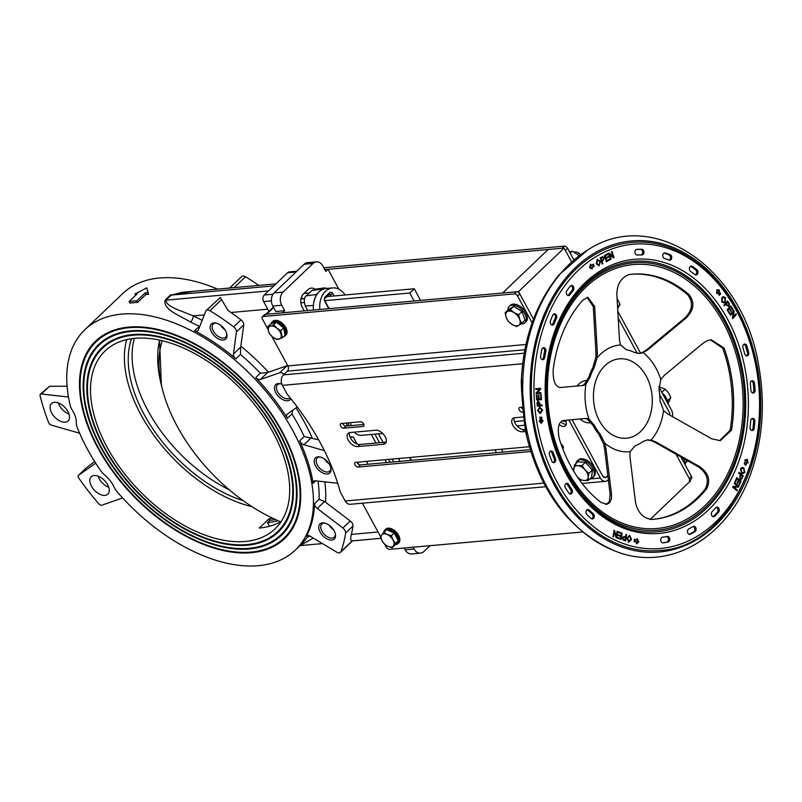 <?xml version="1.0" encoding="UTF-8"?>
<svg xmlns="http://www.w3.org/2000/svg" width="802" height="802" viewBox="0 0 802 802"><rect width="100%" height="100%" fill="white"/><g stroke="black" fill="none" stroke-linecap="round" stroke-linejoin="round"><path stroke-width="1.2" d="M349.06 425.792A5.484 4.04 -95.1 0 1 348.319 422.865M346.725 423.005A7.669 5.644 84.9 0 0 347.316 425.942A7.669 5.644 -95.1 0 1 346.725 423.005M382.714 433.451L361.532 435.356A13.253 9.754 -95.1 0 1 354.354 432.158M351.055 425.611A13.253 9.754 -95.1 0 1 350.604 422.654M162.285 340.73A136.049 79.428 -133.7 0 0 162.475 389.461A136.049 79.428 -133.7 0 0 277.432 520.368A18.927 11.048 46.3 0 1 280.339 521.881M324.78 300.66L409.802 293.011L414.133 300.981M494.944 449.822L496.498 452.679M300.82 302.815L304.239 302.504M420.569 300.409L414.243 288.76L326.805 296.63M304.63 298.625L300.94 298.956M502.934 452.097L501.38 449.24M409.802 293.011L414.243 288.76M400.088 461.35L398.534 458.503M319.858 309.472A19.87 14.626 -95.1 0 1 332.599 287.918A19.87 14.626 -95.1 0 1 345.101 294.986M334.123 295.968L332.89 293.702A3.308 2.436 84.9 0 0 329.462 292.82L325.291 296.8A3.308 2.436 84.9 0 0 324.84 301.402L328.78 308.67M409.591 457.501L411.145 460.358M411.476 460.328L409.932 457.471M329.111 308.64L324.67 300.449A1.424 1.043 -95.1 0 1 324.87 298.484L329.031 294.504A1.424 1.043 -95.1 0 1 330.504 294.875L331.236 296.229M313.472 310.043A19.87 14.626 -95.1 0 1 314.053 301.041L314.053 301.031A19.87 14.626 -95.1 0 1 319.086 291.868A19.87 14.626 -95.1 0 1 326.213 288.489L332.599 287.918M314.053 301.031L316.309 294.524L321.863 289.221L324.459 287.918L327.156 288.399M390.133 462.253L388.579 459.396M379.526 442.714L374.885 434.153M307.767 310.554L305.301 306.003C303.677 300.65 304.018 297.251 306.314 295.838L311.868 290.524L314.304 289.301L324.459 287.918M393.702 461.932L392.158 459.075M383.095 442.393L378.454 433.832M565.57 420.729A3.078 1.794 46.3 0 1 564.598 421.351A3.078 1.794 46.3 0 1 562.573 420.619M548.137 249.502L502.593 293.021L518.543 291.587L564.087 248.059L548.137 249.502M618.182 318.163L637.319 353.411L618.182 318.163M669.79 415.135A3.789 2.787 -95.1 0 0 669.249 412.218L659.675 394.584L669.67 413L669.48 414.955M690.051 480.057L691.504 478.664A2.837 1.654 -133.7 0 0 691.464 476.438L689.239 478.553L676.046 454.253L690.512 480.899L650.191 519.425M607.826 475.656L605.951 477.441L603.014 476.689L572.077 419.707L602.593 475.907A3.789 2.787 84.9 0 0 605.149 477.561A3.789 2.787 84.9 0 0 606.512 476.909L607.826 475.656M268.209 329.712L262.404 319.016A2.837 1.654 46.3 0 1 262.364 316.79A2.837 1.654 46.3 0 1 263.046 316.499L514.403 293.883A2.837 1.654 46.3 0 1 517.591 296.058L519.816 293.933L533.49 319.126L518.543 291.587M564.087 248.059L571.636 261.953L565.36 250.404L567.585 248.289A2.837 1.654 -133.7 0 0 564.397 246.114L323.828 267.758M689.239 478.553A2.837 1.654 46.3 0 1 689.289 480.779M691.464 476.438L680.908 457M658.753 386.674L671.474 410.093A7.569 5.574 -95.1 0 1 672.437 416.639M640.567 353.171L617.781 311.216M573.931 259.968L567.585 248.289M338.825 289.171L328.048 269.302L324.83 269.592L562.172 248.239L564.397 246.114M519.816 293.933A2.837 1.654 -133.7 0 0 516.628 291.758L265.272 314.384A2.837 1.654 -133.7 0 0 264.58 314.675L262.364 316.79M517.591 296.058L532.127 322.835M568.859 419.997L600.367 478.032A7.569 5.574 84.9 0 0 605.49 481.33A7.569 5.574 84.9 0 0 608.207 480.037L608.347 479.907M582.603 531.967L389.471 549.34A2.837 1.654 46.3 0 1 386.283 547.175L384.83 544.488M380.549 536.608L362.414 503.205M522.663 363.737L282.394 385.361L287.296 394.383A189.262 110.496 46.3 0 1 340.289 491.977L345.181 500.999A7.569 5.574 84.9 0 0 350.304 504.288L545.691 486.714M282.394 385.361A7.569 5.574 -95.1 0 1 283.447 374.865L287.337 371.146A3.789 2.787 84.9 0 0 287.858 365.902L271.798 336.309M350.163 432.529L375.687 430.233A8.521 4.972 46.3 0 1 384.278 435.245A8.521 4.972 46.3 0 1 385.381 443.426A8.521 4.972 46.3 0 1 383.316 444.298L357.802 446.594A8.521 4.972 46.3 0 1 349.201 441.591A8.521 4.972 46.3 0 1 348.098 433.401A8.521 4.972 46.3 0 1 350.163 432.529M349.502 432.649A8.521 4.972 -133.7 0 0 352.258 440.498A8.521 4.972 -133.7 0 0 360.018 444.468L385.541 442.173A8.521 4.972 -133.7 0 0 386.203 442.062M341.241 423.496L360.389 421.782A2.837 1.654 46.3 0 1 363.256 423.446A2.837 1.654 46.3 0 1 363.617 426.173A2.837 1.654 46.3 0 1 362.925 426.463L343.787 428.188A2.837 1.654 46.3 0 1 340.92 426.514A2.837 1.654 46.3 0 1 340.559 423.787A2.837 1.654 46.3 0 1 341.241 423.496M342.594 423.376A2.837 1.654 -133.7 0 0 346.013 426.062L363.807 424.458M560.758 421.812A6.627 3.87 -133.7 0 0 566.192 424.278A6.627 3.87 -133.7 0 0 566.312 424.268M565.34 420.308A6.627 3.87 46.3 0 1 565.58 425.722A6.627 3.87 46.3 0 1 563.966 426.403A6.627 3.87 46.3 0 1 559.184 424.519M523.345 412.027L522.423 412.108A2.837 1.654 46.3 0 1 519.556 410.444A2.837 1.654 46.3 0 1 519.185 407.717A2.837 1.654 46.3 0 1 519.876 407.426L522.894 407.155M521.23 407.306A2.837 1.654 -133.7 0 0 523.115 409.551M525.651 431.486L522.393 431.787A8.521 4.972 46.3 0 1 513.791 426.774A8.521 4.972 46.3 0 1 512.689 418.594A8.521 4.972 46.3 0 1 514.764 417.722L523.816 416.9M514.092 417.832A8.521 4.972 -133.7 0 0 516.849 425.682A8.521 4.972 -133.7 0 0 524.618 429.661L525.34 429.591M530.754 451.516L358.203 467.045A2.837 1.654 46.3 0 1 355.336 465.381A2.837 1.654 46.3 0 1 354.965 462.654A2.837 1.654 46.3 0 1 355.657 462.363L529.32 446.734M357 462.233A2.837 1.654 -133.7 0 0 360.419 464.919L530.182 449.651M562.012 446.784L563.215 446.674M561.119 444.308A2.837 1.654 46.3 0 1 563.094 446.363A2.837 1.654 46.3 0 1 563.034 448.388A2.837 1.654 46.3 0 1 562.703 448.599M387.176 534.443L391.346 535.716L393.01 539.947A8.04 4.692 -133.7 0 0 387.176 534.443A8.04 4.692 -133.7 0 0 381.752 534.934L383.847 532.368L387.176 534.443M395.506 543.385L393.421 545.941A8.04 4.692 -133.7 0 0 393.01 539.947L395.506 543.385L398.313 540.708L394.975 545.029L392.168 547.706L387.998 546.433A8.04 4.692 -133.7 0 0 393.421 545.941L392.168 547.706M382.163 540.929L380.499 536.688L381.752 534.934A8.04 4.692 -133.7 0 0 382.163 540.929A8.04 4.692 -133.7 0 0 387.998 546.433L384.669 544.357L382.163 540.929M391.346 535.716L394.143 533.039L386.644 529.691L383.847 532.368M394.143 533.039L398.313 540.708M395.677 535.866A7.378 4.311 46.3 0 1 396.479 537.33M268.359 330.554L268.028 326.494L270.424 326.093A8.04 4.692 -133.7 0 0 268.359 330.554A8.04 4.692 -133.7 0 0 272.67 337.061L269.532 333.802L268.359 330.554M273.662 324.88L276.81 328.138A8.04 4.692 -133.7 0 0 270.424 326.093L273.662 324.88L276.459 322.203L283.597 327.918L285.091 335.236L282.294 337.913L276.66 339.517L272.67 337.061A8.04 4.692 -133.7 0 0 279.056 339.116A8.04 4.692 -133.7 0 0 281.121 334.655A8.04 4.692 -133.7 0 0 276.81 328.138L280.79 330.594L282.294 337.913M276.459 322.203L270.835 323.818L268.028 326.494M283.597 327.918L280.79 330.594M279.196 324.399A7.378 4.311 46.3 0 1 281.131 325.943M395.296 544.608A9.464 5.524 -133.7 0 0 397.952 543.616A9.464 5.524 -133.7 0 0 396.729 534.523A9.464 5.524 -133.7 0 0 387.176 528.959A9.464 5.524 -133.7 0 0 384.88 529.932A9.464 5.524 -133.7 0 0 383.777 532.448M383.998 532.217A8.992 5.253 46.3 0 1 387.105 529.621A8.992 5.253 46.3 0 1 397.11 536.337A8.992 5.253 46.3 0 1 395.426 544.428M397.952 543.616L398.784 542.824A9.464 5.524 -133.7 0 0 397.561 533.731A9.464 5.524 -133.7 0 0 388.008 528.167A9.464 5.524 -133.7 0 0 385.712 529.14L384.88 529.932M283.667 336.599A9.464 5.524 -133.7 0 0 285.111 335.777A9.464 5.524 -133.7 0 0 283.888 326.695A9.464 5.524 -133.7 0 0 274.334 321.131A9.464 5.524 -133.7 0 0 272.038 322.093A9.464 5.524 -133.7 0 0 271.086 323.747M271.407 323.647A8.992 5.253 46.3 0 1 274.264 321.782A8.992 5.253 46.3 0 1 282.885 326.484A8.992 5.253 46.3 0 1 285.051 335.015M285.111 335.777L285.943 334.985A9.464 5.524 -133.7 0 0 284.72 325.893A9.464 5.524 -133.7 0 0 275.166 320.329A9.464 5.524 -133.7 0 0 272.87 321.301L272.038 322.093M587.555 380.338L586.513 380.429A21.293 15.669 84.9 0 0 577.701 385.301A21.293 15.669 84.9 0 0 577.139 386.003M580.067 418.995A21.293 15.669 84.9 0 0 590.322 422.844L591.385 422.754M664.487 258.515A2.837 2.085 -95.1 0 1 662.743 255.527A2.837 2.085 -95.1 0 1 664.587 252.921A2.837 2.085 -95.1 0 1 665.189 252.991A147.388 108.491 -95.1 0 1 670.091 254.645A2.837 2.085 -95.1 0 1 671.735 257.673A2.837 2.085 -95.1 0 1 669.891 260.209A2.837 2.085 -95.1 0 1 669.189 260.109A141.713 104.31 84.9 0 0 664.487 258.515M669.249 260.129A2.837 2.085 84.9 0 0 670.452 257.342A2.837 2.085 84.9 0 0 668.818 254.765A147.388 108.491 84.9 0 0 663.956 253.121M694.893 274.565A141.713 104.31 84.9 0 0 690.582 271.397A2.837 2.085 -95.1 0 1 689.389 268.299A2.837 2.085 -95.1 0 1 691.204 266.063A2.837 2.085 -95.1 0 1 692.337 266.384A147.388 108.491 -95.1 0 1 696.818 269.683A2.837 2.085 -95.1 0 1 697.92 272.78A2.837 2.085 -95.1 0 1 696.106 274.946A2.837 2.085 -95.1 0 1 694.893 274.565M695.454 274.865A2.837 2.085 84.9 0 0 696.677 272.459A2.837 2.085 84.9 0 0 695.545 269.793A147.388 108.491 84.9 0 0 691.063 266.505A2.837 2.085 84.9 0 0 690.582 266.254M641.77 249.272A2.837 2.085 -95.1 0 1 643.956 252.028A2.837 2.085 -95.1 0 1 642.121 254.936A2.837 2.085 -95.1 0 1 641.971 254.946A141.713 104.31 84.9 0 0 637.179 255.026A2.837 2.085 -95.1 0 1 634.903 252.339A2.837 2.085 -95.1 0 1 636.738 249.372A2.837 2.085 -95.1 0 1 636.798 249.362A147.388 108.491 -95.1 0 1 641.77 249.272L640.497 249.392A147.388 108.491 84.9 0 0 636.387 249.442M641.309 254.936A2.837 2.085 84.9 0 0 642.653 251.818A2.837 2.085 84.9 0 0 640.497 249.392M554.142 323.707A2.837 2.085 -95.1 0 1 552.538 325.081A2.837 2.085 -95.1 0 1 550.563 323.727A2.837 2.085 -95.1 0 1 550.433 320.8A147.388 108.491 -95.1 0 1 552.849 315.096A2.837 2.085 -95.1 0 1 554.403 313.833A2.837 2.085 -95.1 0 1 556.418 315.236A2.837 2.085 -95.1 0 1 556.468 318.224A141.713 104.31 84.9 0 0 554.142 323.707L552.869 323.828A141.713 104.31 -95.1 0 1 555.195 318.344A2.837 2.085 84.9 0 0 553.781 314.023M551.886 325A2.837 2.085 84.9 0 0 552.869 323.828M567.966 295.487A2.837 2.085 84.9 0 0 568.628 294.895A141.713 104.31 -95.1 0 1 571.966 290.494A2.837 2.085 84.9 0 0 572.498 287.697A2.837 2.085 84.9 0 0 570.884 285.622M573.24 290.374A141.713 104.31 84.9 0 0 569.911 294.775A2.837 2.085 -95.1 0 1 568.618 295.567A2.837 2.085 -95.1 0 1 566.503 293.893A2.837 2.085 -95.1 0 1 566.824 290.705A147.388 108.491 -95.1 0 1 570.292 286.124A2.837 2.085 -95.1 0 1 571.515 285.422A2.837 2.085 -95.1 0 1 573.661 287.166A2.837 2.085 -95.1 0 1 573.24 290.374L571.966 290.494M541.811 349.602A2.837 2.085 -95.1 0 1 543.576 347.677A2.837 2.085 -95.1 0 1 545.851 351.406A141.713 104.31 84.9 0 0 544.688 357.592A2.837 2.085 -95.1 0 1 542.904 359.647A2.837 2.085 -95.1 0 1 540.598 356.038A147.388 108.491 -95.1 0 1 541.811 349.602M542.252 359.567A2.837 2.085 84.9 0 0 543.415 357.712A141.713 104.31 -95.1 0 1 544.578 351.517A2.837 2.085 84.9 0 0 542.954 347.868M571.826 489.34A2.837 2.085 -95.1 0 1 572.307 492.288A2.837 2.085 -95.1 0 1 570.583 494.032A2.837 2.085 -95.1 0 1 568.818 493.07A147.388 108.491 -95.1 0 1 565.42 487.887A2.837 2.085 -95.1 0 1 565.029 484.969A2.837 2.085 -95.1 0 1 566.733 483.295A2.837 2.085 -95.1 0 1 568.558 484.358A141.713 104.31 84.9 0 0 571.826 489.34L570.553 489.451A141.713 104.31 -95.1 0 1 567.285 484.468A2.837 2.085 84.9 0 0 566.112 483.486M569.931 493.952A2.837 2.085 84.9 0 0 570.553 489.451M553.25 462.574A2.837 2.085 84.9 0 0 554.192 458.694A141.713 104.31 -95.1 0 1 551.946 452.809A2.837 2.085 84.9 0 0 550.473 451.185M553.22 452.689A141.713 104.31 84.9 0 0 555.475 458.574A2.837 2.085 -95.1 0 1 553.901 462.654A2.837 2.085 -95.1 0 1 551.816 461.07A147.388 108.491 -95.1 0 1 549.48 454.945A2.837 2.085 -95.1 0 1 551.094 450.995A2.837 2.085 -95.1 0 1 553.22 452.689L551.946 452.809M586.914 514.583A2.837 2.085 -95.1 0 1 586.031 511.506A2.837 2.085 -95.1 0 1 587.816 509.481A2.837 2.085 -95.1 0 1 589.219 510.032A141.713 104.31 84.9 0 0 593.29 513.771A2.837 2.085 -95.1 0 1 594.272 516.859A2.837 2.085 -95.1 0 1 592.467 518.944A2.837 2.085 -95.1 0 1 591.144 518.473A147.388 108.491 -95.1 0 1 586.914 514.583M591.816 518.864A2.837 2.085 84.9 0 0 593.039 516.538A2.837 2.085 84.9 0 0 592.016 513.881A141.713 104.31 -95.1 0 1 587.946 510.142A2.837 2.085 84.9 0 0 587.184 509.671M693.098 526.513A2.837 2.085 -95.1 0 1 693.77 526.292A2.837 2.085 -95.1 0 1 696.036 528.458A2.837 2.085 -95.1 0 1 694.953 531.726A147.388 108.491 -95.1 0 1 690.432 534.222A2.837 2.085 -95.1 0 1 689.84 534.403A2.837 2.085 -95.1 0 1 687.565 532.167A2.837 2.085 -95.1 0 1 688.748 528.919A141.713 104.31 84.9 0 0 693.098 526.513M690.432 534.222L689.239 534.332A147.388 108.491 84.9 0 0 693.68 531.836A2.837 2.085 84.9 0 0 694.823 529.009A2.837 2.085 84.9 0 0 693.149 526.483M662.502 537.2A141.713 104.31 84.9 0 0 667.224 536.428A2.837 2.085 -95.1 0 1 667.384 536.408A2.837 2.085 -95.1 0 1 669.71 538.944A2.837 2.085 -95.1 0 1 668.046 542.042A147.388 108.491 -95.1 0 1 663.134 542.834A2.837 2.085 -95.1 0 1 663.074 542.844A2.837 2.085 -95.1 0 1 660.738 540.247A2.837 2.085 -95.1 0 1 662.502 537.2M662.713 542.834A147.388 108.491 84.9 0 0 666.773 542.162A2.837 2.085 84.9 0 0 668.457 539.375A2.837 2.085 84.9 0 0 666.572 536.558M714.752 516.217A2.837 2.085 -95.1 0 1 713.7 516.739A2.837 2.085 -95.1 0 1 711.514 514.864A2.837 2.085 -95.1 0 1 712.136 511.606A141.713 104.31 84.9 0 0 715.815 507.726A2.837 2.085 -95.1 0 1 716.938 507.125A2.837 2.085 -95.1 0 1 719.113 508.939A2.837 2.085 -95.1 0 1 718.582 512.187A147.388 108.491 -95.1 0 1 714.752 516.217L713.479 516.338A147.388 108.491 84.9 0 0 717.299 512.298A2.837 2.085 84.9 0 0 717.94 509.481A2.837 2.085 84.9 0 0 716.316 507.325M535.676 388.729L540.538 388.288L540.618 389.191L537.109 393L540.929 392.659L540.999 393.491L536.147 393.922L536.067 393.03L539.566 389.221L535.756 389.561L535.676 388.729L540.217 388.318L540.297 389.221L536.799 393.03L540.608 392.689L540.678 393.521M539.134 420.94L540.197 420.839L539.866 417.251L541.721 417.08L542.042 420.679L543.094 420.579L541.36 423.446L539.134 420.94L540.217 421.261M542.042 420.679L542.774 420.609L541.18 423.245M539.866 417.251L541.44 417.531L539.906 417.672M540.217 417.642L540.538 421.23L539.606 421.321L540.989 422.885L542.393 421.07L541.771 421.12L541.45 417.531M539.926 421.291L541.31 422.854M539.465 407.155L542.252 410.083L540.087 413.461L537.551 410.504L539.786 407.125L542.573 410.053L540.408 413.431M540.017 412.559L537.781 410.484L539.535 408.058L538.102 410.454L540.337 412.529L542.022 410.113L539.535 408.058M537.881 401.09L539.586 403.426L539.736 405.12L541.711 404.94L541.781 405.812M537.42 405.321L539.475 405.14L538.302 401.952L537.24 402.815L537.42 405.321L539.475 405.14M540.057 405.09L542.022 404.91L542.102 405.792L537.25 406.223L536.979 402.724L538.202 401.06L539.896 403.396L539.736 405.12M537.982 401.982L537.741 405.301M540.538 394.744L541.109 394.694L541.551 399.617L536.698 400.048L536.267 395.276L536.839 395.226L537.19 399.125L538.673 398.995L538.342 395.336L538.924 395.286L539.245 398.945L540.899 398.794L540.789 394.714L541.23 399.647M538.342 395.336L538.934 398.975L540.899 398.794M536.267 395.276L536.869 399.155L538.673 398.995M617.019 531.435L616.407 537.811M613.841 530.353L615.986 536.358L617.329 531.536M617.64 531.505L616.708 537.911L616.056 537.691L614.262 531.806L613.229 536.738M614.262 531.806L613.53 536.839L612.918 536.638L614.192 530.473M614.512 530.443L616.297 536.337M637.199 539.144L638.532 541.921L636.547 543.566M634.432 539.245L637.069 540.007L637.279 538.613L638.532 541.921M637.44 539.696L637.319 540.518L634.703 539.626L634.462 541.26L637.079 542.142L636.958 542.954L638.412 541.741L637.44 539.696L637.019 540.418M634.703 539.626L634.141 541.28L636.758 542.172L636.958 542.954M638.853 541.891L636.507 543.836L636.718 542.443L634.101 541.561L634.452 539.114L637.069 540.007M629.139 535.465L631.224 539.515L628.427 542.142M629.149 536.207L627.595 538.242L628.999 541.41M629.299 536.237L627.274 538.272L628.828 541.44M628.537 541.41L630.893 539.255L629.62 536.207M626.943 538.012L629.72 535.485L631.545 539.485L628.748 542.112L626.943 538.012M625.941 534.453L625.359 540.839M623.595 536.458L625.58 536.929L626.272 534.563M623.655 537.24L622.923 538.042L623.314 539.295L625.129 539.977L625.46 537.681L624.227 537.26M623.906 537.29L622.603 538.072L622.994 539.325L625.129 539.977M626.593 534.533L625.66 540.949L623.124 540.017L622.262 537.851L624.347 536.508L625.58 536.929M618.492 531.937L621.781 533.049L620.868 539.325M618.352 534.964L621.039 535.736L621.36 533.561L618.402 532.558L618.512 531.806L621.781 533.049M617.781 537.621L620.638 538.453L620.928 536.498L618.262 535.596L618.372 534.834L621.039 535.736M622.101 533.019L621.169 539.425L617.69 538.252L617.801 537.49L620.638 538.453M732.998 486.453L737.609 486.263L734.251 483.496L734.552 482.784L738.832 486.313L738.512 487.075L733.9 487.245L737.259 490.012L736.958 490.724L732.687 487.195L733.008 486.433L737.609 486.263M733.9 487.245L736.737 490.533M734.462 483.005L738.512 486.343L738.201 487.085M747.153 462.203L745.85 465.25L744.226 463.907L745.519 460.859L744.597 460.087L747.304 459.255L748.076 462.965L746.832 462.223L745.629 465.06M747.003 459.345L745.078 460.308L745.629 460.749L744.326 463.797L745.73 464.669L747.033 461.621L747.685 462.644M746.933 461.832L747.574 462.062L747.083 459.747L745.078 460.308M745.94 460.719L744.326 463.797M744.647 463.777L745.73 464.669M742.201 467.456L743.424 467.807L744.557 472.358L742.822 473.571M742.121 468.238L740.617 469.11L741.529 472.448L742.923 472.779M743.414 468.538L742.271 468.218L740.938 469.08L741.85 472.418L743.083 472.769L744.386 471.937L743.414 468.538M741.519 473.17L740.447 468.679L742.361 467.436L743.745 467.787L744.878 472.328L742.983 473.571L741.519 473.17M738.893 472.578L742.943 475.917L741.639 478.844L739.885 479.175M739.975 476.428L740.196 478.393L741.178 478.333L740.196 478.393L741.499 478.303L742.441 476.218L740.587 474.984L739.975 476.428L740.517 478.363L741.499 478.303M740.908 474.954L740.296 476.398M741.96 478.824L740.206 479.145L739.795 475.977L740.406 474.543L738.662 473.11L738.983 472.368L743.264 475.887L741.639 478.844M741.028 479.355L740.206 479.145M736.948 478.754L735.494 482.192L734.983 481.771L736.757 477.601L741.038 481.12L739.314 485.17L738.812 484.759L740.216 481.451L738.913 480.368L737.589 483.466L737.088 483.055L738.401 479.957L736.948 478.754L735.264 482.002M738.913 480.368L737.369 483.285M736.667 477.812L740.717 481.15L739.093 484.989M609.49 254.344L611.104 259.166L610.543 259.477L608.477 253.332L609.079 253.001L613.039 256.53L611.415 251.718L611.976 251.407L614.041 257.542L613.44 257.873L609.169 254.374L610.502 259.357M611.695 251.557L613.34 257.783M608.868 253.121L613.039 256.53M590.382 264.65L590.974 265.442L593.39 264.109L594.182 266.444L591.756 267.778L592.207 269.111L589.56 267.607L590.523 264.109L590.974 265.442M593.119 264.259L593.861 266.475L591.445 267.808L591.806 268.881M593.239 264.65L590.823 265.993L590.242 265.241L589.64 267.417L591.605 268.329L591.345 267.547L593.761 266.214L593.239 264.65L590.783 265.863M590.563 265.211L589.64 267.417M589.961 267.387L591.605 268.329M596.989 259.417L600.177 261.432L598.863 265.863M597.66 260.038L596.568 263.517L598.883 265.071M599.204 265.041L599.886 261.723L597.54 260.079L596.878 263.497L598.743 265.131M599.114 265.763L596.277 263.818L597.3 259.387L600.497 261.402L599.034 265.853M602.262 256.7L603.876 257.843L602.843 260.63L601.711 261.252L602.232 263.918M602.442 257.462L600.728 258.334L601.46 260.53L602.934 259.868L603.605 258.174L602.743 257.432L601.049 258.304L601.781 260.5M602.031 261.231L602.863 263.718L602.282 264.048L600.217 257.903L602.583 256.67L604.197 257.813L603.164 260.6L601.711 261.252M609.219 259.347L609.42 259.948L606.382 261.632M608.006 256.68L608.207 257.282L605.751 258.645L606.452 260.73L609.5 259.196L609.42 259.948M607.294 253.993L607.495 254.595L604.878 256.038L605.51 257.923L608.287 256.53L608.207 257.282M608.528 257.252L605.751 258.645M606.071 258.615L606.773 260.7M609.741 259.918L606.422 261.753L604.357 255.617L607.575 253.833L607.816 254.565L605.189 256.008L605.821 257.893M750.361 383.857A2.837 2.085 -95.1 0 1 752.186 380.78A2.837 2.085 -95.1 0 1 754.512 383.356A147.388 108.491 -95.1 0 1 755.113 390.083A2.837 2.085 -95.1 0 1 753.289 393.03A2.837 2.085 -95.1 0 1 750.943 390.323A141.713 104.31 84.9 0 0 750.361 383.857M750.05 427.105A141.713 104.31 84.9 0 0 750.722 420.749A2.837 2.085 -95.1 0 1 752.557 418.403A2.837 2.085 -95.1 0 1 754.893 421.722A147.388 108.491 -95.1 0 1 754.191 428.338A2.837 2.085 -95.1 0 1 752.376 430.544A2.837 2.085 -95.1 0 1 750.05 427.105M748.657 352.248A2.837 2.085 -95.1 0 1 746.953 355.928A2.837 2.085 -95.1 0 1 744.737 353.953A141.713 104.31 84.9 0 0 742.943 347.817A2.837 2.085 -95.1 0 1 744.607 344.018A2.837 2.085 -95.1 0 1 746.792 345.873A147.388 108.491 -95.1 0 1 748.657 352.248L747.384 352.369A147.388 108.491 84.9 0 0 745.519 345.983A2.837 2.085 84.9 0 0 743.985 344.208M731.424 310.996L731.003 311.497L729.158 308.68L727.935 310.123L729.98 313.241L729.559 313.742L727.073 309.943L730.652 305.712L733.068 309.402L732.647 309.893L730.672 306.895L729.579 308.179L731.424 310.996L730.873 311.306M727.344 301.191L728.948 303.727L729.048 306.073L726.702 305.452L725.85 304.148L724.396 305.863L723.955 305.191L727.534 300.961L729.269 303.697L729.048 306.073L728.376 306.394M725.168 302.224L723.825 302.855L721.73 301.973L721.94 297.412L723.364 296.71L725.439 297.602L725.168 302.224L723.665 302.865M716.737 293.532L716.838 289.733L719.655 290.083L718.883 291.006L720.697 293.773L719.334 295.377L717.519 292.61L716.737 293.532M736.376 314.444L732.797 318.675L732.346 317.983L733.399 311.988L730.592 315.306L730.171 314.665L733.75 310.434L734.201 311.126L733.138 317.121L735.955 313.793L736.376 314.444L732.667 318.474M752.637 392.95A2.837 2.085 84.9 0 0 753.84 390.193A147.388 108.491 84.9 0 0 753.238 383.466A2.837 2.085 84.9 0 0 751.554 380.97M751.725 430.473A2.837 2.085 84.9 0 0 752.918 428.448A147.388 108.491 84.9 0 0 753.619 421.842A2.837 2.085 84.9 0 0 751.925 418.604M746.301 355.847A2.837 2.085 84.9 0 0 747.384 352.369M733.399 311.988L730.462 315.116M733.559 310.655L733.138 317.121M716.838 289.803L719.334 290.113L718.562 291.026L720.376 293.803L719.204 295.186M717.519 292.61L716.747 293.171M717.339 292.249L719.033 294.815L720.256 293.712L718.442 290.946L718.893 290.404L716.828 290.224M717.138 290.194L716.767 292.59M717.078 292.56L717.529 292.018L719.344 294.785M723.203 296.73L725.118 297.622L724.858 302.254M723.434 297.492L722.071 298.133L721.82 301.512L723.424 302.093M722.391 298.103L722.141 301.492L723.584 302.093L724.727 301.522L725.038 298.083L723.594 297.472L722.071 298.133M725.85 304.148L724.266 305.672M728.727 306.103L728.206 306.394M727.554 302.133L726.271 303.647L727.133 304.96L728.577 305.392L728.787 304.108L727.554 302.133L725.95 303.677L726.812 304.991L728.256 305.422M728.577 305.392L728.015 305.582M729.158 308.68L727.614 310.153L729.429 313.542M730.672 306.895L729.259 308.209L731.103 311.026M730.462 305.943L732.517 309.702M614.422 550.794C669.079 573.55 730.411 536.989 751.935 470.132C762.892 437.301 765.208 402.825 758.872 366.704C743.915 268.76 653.369 206.034 587.375 250.244A160.651 118.255 84.9 0 0 560.508 273.622A160.651 118.255 84.9 0 0 526.693 429.491A160.651 118.255 84.9 0 0 614.422 550.794C569.881 531.104 540.558 492.709 526.463 435.586L521.42 378.644M567.686 277.863A154.636 113.824 84.9 0 0 541.962 453.772A154.636 113.824 84.9 0 0 659.364 550.513C735.775 547.525 784.707 427.697 748.186 335.316C727.715 276.57 678.843 237.382 631.645 242.485A154.636 113.824 84.9 0 0 567.686 277.863M657.67 531.666A135.708 99.899 84.9 0 0 744.998 387.546A135.708 99.899 84.9 0 0 633.339 261.342C612.137 263.447 593.58 273.723 577.701 292.159C548.067 326.173 537.541 386.995 552.568 438.433C568.047 496.298 613.951 536.668 657.67 531.666M605.731 504.408L608.407 502.714L609.45 500.959L610.111 494.212L604.548 448.348L603.645 444.057L598.783 434.163A49.213 36.22 -95.1 0 1 593.059 425.431L587.224 419.015L584.999 418.554L563.134 420.509M605.911 448.228L611.485 494.092L611.445 498.623L609.781 502.593L606.783 504.348L600.898 502.393A123.017 90.556 -95.1 0 1 576.297 475.295A123.017 90.556 -95.1 0 1 559.395 439.115C557.139 428.428 558.413 422.223 563.215 420.499L586.372 418.433L589.039 419.135L594.372 425.311A49.213 36.22 84.9 0 0 600.096 434.042L604.748 443.085L605.911 448.228L604.548 448.348M664.337 375.326L703.033 343.206L707.575 340.569L711.184 339.747L724.096 348.068A123.017 90.556 -95.1 0 1 731.474 430.203L720.246 440.689L711.605 438.744L667.805 414.012L663.575 410.564L660.006 400.92A49.213 36.22 84.9 0 0 658.983 389.592L660.788 379.466L664.337 375.326M719.554 440.729L730.101 430.333A123.017 90.556 84.9 0 0 722.732 348.188L710.492 339.827M619.515 340.389L616.828 294.254C617.129 283.958 621.299 277.372 629.319 274.484A123.017 90.556 -95.1 0 1 631.786 274.214A123.017 90.556 -95.1 0 1 689.108 294.715C694.883 302.274 693.961 309.963 686.362 317.792L647.665 349.923L643.174 352.619L639.695 353.481L634.703 352.569A49.213 36.22 84.9 0 0 626.452 349.782L620.537 344.96L619.515 340.389M639.024 353.522L642.572 352.419L646.302 350.043L684.998 317.913C692.597 310.093 693.509 302.394 687.735 294.845A123.017 90.556 84.9 0 0 631.094 274.284M653.149 519.325A123.017 90.556 84.9 0 0 705.169 489.04C709.499 480.578 707.234 473.18 698.362 466.834L654.562 442.092L650.462 440.418L646.773 439.967M655.926 441.972L699.725 466.704C708.597 473.05 710.873 480.458 706.532 488.919A123.017 90.556 -95.1 0 1 653.831 519.275A123.017 90.556 -95.1 0 1 651.304 519.445C642.893 518.032 637.62 512.288 635.495 502.212L629.921 456.348L630.111 451.676L635.074 445.882A49.213 36.22 84.9 0 0 642.693 441.671L647.435 439.887L651.023 440.118L655.926 441.972L654.562 442.092M583.415 385.441L560.247 387.506C555.215 386.664 552.859 380.78 553.179 369.862A123.017 90.556 -95.1 0 1 582.763 300.229L587.836 297.281L594.653 306.514L597.34 352.649L597.109 357.913L594.142 367.647A49.213 36.22 84.9 0 0 590.061 377.251L585.911 384.278L583.415 385.441M582.041 385.562L584.147 384.719L588.748 377.371A49.213 36.22 -95.1 0 1 592.828 367.757L595.846 357.161L595.966 352.78L593.279 306.635L587.144 297.382M585.049 469.882L588.969 473.29L588.157 477.3A8.992 5.253 -133.7 0 0 585.049 469.882A8.992 5.253 -133.7 0 0 577.791 465.701L582.062 465.561L585.049 469.882M588.277 480.408L584.006 480.548A8.992 5.253 -133.7 0 0 588.157 477.3L588.277 480.408L591.635 477.19L592.337 470.082L588.969 473.29M577.61 477.25A8.992 5.253 -133.7 0 0 584.006 480.548L580.678 479.786L577.64 477.29M573.63 471.045L574.463 464.939L577.791 465.701A8.992 5.253 -133.7 0 0 573.651 468.939A8.992 5.253 -133.7 0 0 573.961 471.596M582.062 465.561L585.43 462.343L577.831 461.721L574.463 464.939M585.43 462.343L592.337 470.082M667.996 403.697L670.843 397.491L668.467 392.86L665.139 389.13L658.853 386.865M667.394 400.9L670.843 397.491M661.81 392.308L665.139 389.13M617.65 308.79L620.026 304.239L617.059 298.394M617.52 306.635L620.026 304.239M574.463 252.139A5.674 3.318 46.3 0 1 576.638 252.189A5.674 3.318 46.3 0 1 580.458 254.866M580.638 254.735A4.662 2.717 -133.7 0 0 580.588 254.665A4.662 2.717 -133.7 0 0 577.42 252.429A4.662 2.717 -133.7 0 0 577.049 252.329M519.736 319.497L521.761 323.306L518.673 325.381A8.992 5.253 -133.7 0 0 519.736 319.497A8.992 5.253 -133.7 0 0 514.032 312.61L518.663 314.795L519.736 319.497M516.538 326.554L511.917 324.369A8.992 5.253 -133.7 0 0 518.673 325.381L516.538 326.554M508.227 321.291L506.202 317.482A8.992 5.253 -133.7 0 0 511.917 324.369L508.227 321.291M507.265 311.597L510.343 309.522L514.032 312.61A8.992 5.253 -133.7 0 0 507.265 311.597A8.992 5.253 -133.7 0 0 506.202 317.482L505.13 312.77L507.265 311.597M505.13 312.77L508.488 309.562L513.711 306.314L510.343 309.522M513.711 306.314L522.022 311.577L518.663 314.795M522.022 311.577L525.12 320.098L521.761 323.306M662.342 393.281A11.358 6.627 46.3 0 1 667.495 401.291A11.358 6.627 46.3 0 1 667.785 403.316M667.434 401.06A10.767 6.286 -133.7 0 0 667.384 400.83A10.767 6.286 -133.7 0 0 662.161 392.94M573.3 258.815A11.358 6.627 46.3 0 1 574.242 259.718M574.342 259.627A10.767 6.286 -133.7 0 0 573.119 258.485M507.947 310.083A11.358 6.627 46.3 0 1 509.29 306.294L510.333 305.301A11.358 6.627 46.3 0 1 516.177 304.509A11.358 6.627 46.3 0 1 527.074 315.928A11.358 6.627 46.3 0 1 526.022 321.722L524.979 322.715A11.358 6.627 46.3 0 1 521.841 323.908A11.358 6.627 46.3 0 1 520.949 323.878M527.014 315.697A10.767 6.286 -133.7 0 0 526.964 315.467A10.767 6.286 -133.7 0 0 516.628 304.65A10.767 6.286 -133.7 0 0 516.408 304.59M509.29 306.294A11.358 6.627 46.3 0 1 521.932 309.933A11.358 6.627 46.3 0 1 524.979 322.715M575.946 463.516A11.358 6.627 46.3 0 1 577.219 460.929L578.262 459.937A11.358 6.627 46.3 0 1 584.107 459.145A11.358 6.627 46.3 0 1 595.004 470.553A11.358 6.627 46.3 0 1 593.951 476.358L592.909 477.35A11.358 6.627 46.3 0 1 590.262 478.503M594.944 470.323A10.767 6.286 -133.7 0 0 594.894 470.102A10.767 6.286 -133.7 0 0 584.558 459.285A10.767 6.286 -133.7 0 0 584.337 459.215M577.219 460.929A11.358 6.627 46.3 0 1 589.861 464.558A11.358 6.627 46.3 0 1 592.909 477.35M683.504 461.782A11.358 6.627 -133.7 0 0 681.289 457.701M685.119 464.759A11.358 6.627 -133.7 0 0 683.464 458.433M579.325 255.698L572.167 251.086L569.631 252.059M572.167 251.086L570.152 253.011M685.149 463.626L687.575 460.759M685.119 462.473L687.164 460.518M269.482 526.252L267.487 522.583A124.911 72.922 -133.7 0 0 278.114 520.678M267.487 522.583L269.843 520.328A124.911 72.922 -133.7 0 0 275.577 519.556M233.643 326.865A4.732 2.767 46.3 0 1 236.41 331.918L233.442 354.063A4.732 2.767 -133.7 0 0 235.868 358.835A152.36 88.952 -133.7 0 0 194.515 330.655A4.732 2.767 -133.7 0 0 197.883 330.715A4.732 2.767 -133.7 0 0 198.284 330.103L205.813 311.066A4.732 2.767 46.3 0 1 206.224 310.454A4.732 2.767 46.3 0 1 209.954 310.715A192.099 112.15 46.3 0 1 233.643 326.865L241.011 319.838A192.099 112.15 46.3 0 0 230.886 312.509L227.808 310.113A13.253 9.754 84.9 0 0 227.948 310.504M229.532 288.179L241.773 276.479A4.732 2.767 46.3 0 1 245.502 276.75A192.099 112.15 46.3 0 1 258.815 285.402M275.958 283.858L229.953 287.998M206.224 310.454L220.37 297.542L227.808 310.113M202.144 320.349A157.092 91.709 -133.7 0 0 193.182 315.908C181.683 310.805 166.064 306.935 165.964 300.148L268.56 290.915M272.86 518.303A123.017 71.819 46.3 0 1 269.001 518.764L259.277 528.057A123.017 71.819 -133.7 0 0 281.332 521.31M245.252 541.46A123.017 71.819 46.3 0 1 121.042 469.12A123.017 71.819 46.3 0 1 105.112 350.945A123.017 71.819 46.3 0 1 242.034 390.263A123.017 71.819 46.3 0 1 275.096 528.829A123.017 71.819 46.3 0 1 245.252 541.46M126.706 339.617A123.017 71.819 -133.7 0 0 252.049 506.724M193.633 291.266L170.405 295.056L165.122 300.098A4.732 2.767 46.3 0 0 165.964 300.148L171.247 295.106L182.355 292.279M213.903 322.885A10.406 6.075 46.3 0 1 215.698 322.975A10.406 6.075 46.3 0 1 226.926 334.725A10.406 6.075 46.3 0 1 220.901 339.858A10.406 6.075 46.3 0 1 210.916 330.785A10.406 6.075 46.3 0 1 213.903 322.885M216.37 323.126A9.073 5.293 -133.7 0 0 215.407 323.126A9.073 5.293 -133.7 0 0 213.202 324.058A9.073 5.293 -133.7 0 0 215.638 334.274A9.073 5.293 -133.7 0 0 225.743 337.171A9.073 5.293 -133.7 0 0 226.816 334.053M220.57 325.191A9.073 5.293 -133.7 0 0 224.941 329.762M290.815 398.694A10.406 6.075 46.3 0 1 276.931 394.514A10.406 6.075 46.3 0 1 280.008 383.687A10.406 6.075 46.3 0 1 281.883 384.228M280.68 383.837A9.073 5.293 -133.7 0 0 277.512 384.76A9.073 5.293 -133.7 0 0 279.948 394.985A9.073 5.293 -133.7 0 0 290.043 397.882A9.073 5.293 -133.7 0 0 290.113 397.822M326.364 460.548A10.406 6.075 46.3 0 1 330.985 468.639A10.406 6.075 46.3 0 1 324.299 473.591A10.406 6.075 46.3 0 1 314.514 463.345A10.406 6.075 46.3 0 1 319.757 456.889A10.406 6.075 46.3 0 1 326.364 460.548M320.419 457.04A9.073 5.293 -133.7 0 0 317.261 457.972A9.073 5.293 -133.7 0 0 319.697 468.188A9.073 5.293 -133.7 0 0 329.792 471.085A9.073 5.293 -133.7 0 0 330.865 467.967M324.63 459.105A9.073 5.293 -133.7 0 0 328.99 463.676M297.281 407.035L287.276 414.103A4.732 2.767 -133.7 0 0 287.096 414.263A4.732 2.767 -133.7 0 0 287.377 418.313A152.36 88.952 -133.7 0 0 255.718 377.582A4.732 2.767 -133.7 0 0 260.369 379.476L279.697 372.78A4.732 2.767 46.3 0 1 283.998 374.333M292.65 410.313L291.958 413.942A152.36 88.952 46.3 0 1 298.504 425.2A152.36 88.952 46.3 0 1 304.229 436.539L318.645 439.837M255.718 377.582L260.309 373.201L267.647 372.519L287.056 365.742A4.732 2.767 46.3 0 1 287.717 365.632M337.732 483.295L315.366 480.779A4.732 2.767 -133.7 0 0 313.632 481.25A4.732 2.767 -133.7 0 0 313.121 483.295A152.36 88.952 -133.7 0 0 299.647 440.92A4.732 2.767 -133.7 0 0 303.918 444.759L324.339 450.604M241.011 319.838A4.732 2.767 46.3 0 1 243.768 324.88L240.72 347.106L240.45 354.454A152.36 88.952 46.3 0 1 260.309 373.201M194.515 330.655L199.838 326.173M308.61 535.546A152.36 88.952 46.3 0 1 307.417 537.27L302.113 543.586M306.194 536.348A152.36 88.952 -133.7 0 0 314.514 503.696A4.732 2.767 -133.7 0 0 317.271 508.448L342.885 528.017A4.732 2.767 46.3 0 1 345.602 533.069A192.099 112.15 46.3 0 1 340.84 551.776A4.732 2.767 46.3 0 1 340.419 552.418A4.732 2.767 46.3 0 1 336.73 552.177L310.194 536.207A4.732 2.767 -133.7 0 0 306.494 535.957A4.732 2.767 -133.7 0 0 306.194 536.348L306.905 535.676M292.81 430.644A152.36 88.952 46.3 0 1 295.357 550.042A152.36 88.952 46.3 0 1 117.323 492.037A14.195 8.291 46.3 0 1 113.974 486.914A21.764 12.712 46.3 0 0 104.731 475.025A14.195 8.291 46.3 0 1 100.491 470.363A152.36 88.952 46.3 0 1 77.283 427.626A14.195 8.291 46.3 0 1 76.3 422.664A21.764 12.712 46.3 0 0 72.37 410.303A14.195 8.291 46.3 0 1 70.115 405.09A152.36 88.952 46.3 0 1 84.842 329.732A152.36 88.952 46.3 0 1 292.81 430.644M165.122 300.098C162.956 309.462 178.635 315.026 190.565 322.053A152.36 88.952 46.3 0 1 199.096 326.274M217.522 289.111A152.36 88.952 -133.7 0 0 122.616 293.642L84.842 329.732M146.786 287.848L148.581 294.384A152.36 88.952 -133.7 0 0 145.954 294.464L137.623 302.424A152.36 88.952 -133.7 0 0 129.964 303.106L129.072 301.552L137.403 293.592A154.255 90.055 -133.7 0 0 134.906 293.983L146.786 287.848L147.819 292.82A154.255 90.055 -133.7 0 0 145.152 292.89L136.821 300.86A154.255 90.055 -133.7 0 0 129.072 301.552M204.299 314.905L193.182 315.908A4.732 2.135 -65.1 0 1 190.565 322.053M314.514 503.696L319.096 499.315L324.549 501.491L350.243 520.989A4.732 2.767 46.3 0 1 352.97 526.042A192.099 112.15 46.3 0 1 351.366 534.413C350.284 538.653 350.574 540.819 352.218 540.899L381.01 538.312M334.173 530.844A10.406 6.075 46.3 0 1 335.517 534.723A10.406 6.075 46.3 0 1 328.84 539.676A10.406 6.075 46.3 0 1 319.046 529.43A10.406 6.075 46.3 0 1 324.289 522.974A10.406 6.075 46.3 0 1 334.173 530.844M324.96 523.125A9.073 5.293 -133.7 0 0 321.792 524.057A9.073 5.293 -133.7 0 0 324.229 534.272A9.073 5.293 -133.7 0 0 334.334 537.18A9.073 5.293 -133.7 0 0 335.406 534.052M329.161 525.19A9.073 5.293 -133.7 0 0 333.532 529.761M307.417 537.27A4.732 3.82 -144.3 0 1 310.394 536.327M300.018 545.581L313.341 538.102M269.843 520.328L269.001 518.764M79.609 433.21L51.308 425.1A2.837 1.654 46.3 0 1 48.661 422.604A192.099 112.15 46.3 0 1 40.1 395.687A2.837 1.654 46.3 0 1 40.371 394.263A2.837 1.654 46.3 0 1 41.413 393.982L68.14 397A2.837 1.654 -133.7 0 0 68.461 397M67.087 386.163L49.413 386.333L40.371 394.263M69.022 414.123A12.02 7.018 46.3 0 1 58.356 402.965M69.513 416.589A12.02 7.018 -133.7 0 0 62.145 405.02A12.02 7.018 -133.7 0 0 51.498 403.566A12.02 7.018 -133.7 0 0 54.726 417.11A12.02 7.018 -133.7 0 0 68.11 420.95A12.02 7.018 -133.7 0 0 69.513 416.589M94.666 461.561L86.305 467.867M122.636 497.972L101.794 505.19A2.837 1.654 46.3 0 1 98.846 503.877A192.099 112.15 46.3 0 1 78.736 478.002A2.837 1.654 46.3 0 1 78.436 475.365A2.837 1.654 46.3 0 1 78.546 475.275L95.689 463.165M108.771 487.325A12.02 7.018 46.3 0 1 98.105 476.167M107.648 484.739A12.02 7.018 -133.7 0 0 91.248 476.779A12.02 7.018 -133.7 0 0 94.476 490.313A12.02 7.018 -133.7 0 0 107.849 494.152A12.02 7.018 -133.7 0 0 107.648 484.739M280.981 534.713A131.348 76.681 -133.7 0 0 281.121 534.583A131.348 76.681 -133.7 0 0 245.823 386.644A131.348 76.681 -133.7 0 0 99.638 344.659A131.348 76.681 -133.7 0 0 99.498 344.79M101.553 447.857A131.348 76.681 -133.7 0 0 280.85 534.854A131.348 76.681 -133.7 0 0 245.542 386.905A131.348 76.681 -133.7 0 0 99.358 344.92A131.348 76.681 -133.7 0 0 101.553 447.857M98.977 344.238A132.109 77.122 -133.7 0 0 101.323 447.636A132.109 77.122 -133.7 0 0 281.512 535.265M101.042 447.897A132.109 77.122 46.3 0 1 98.836 344.379A132.109 77.122 46.3 0 1 245.863 386.604A132.109 77.122 46.3 0 1 281.372 535.395A132.109 77.122 46.3 0 1 101.042 447.897M284.119 538.002A135.889 79.338 -133.7 0 0 284.259 537.871A135.889 79.338 -133.7 0 0 247.738 384.81A135.889 79.338 -133.7 0 0 96.501 341.371A135.889 79.338 -133.7 0 0 96.36 341.502M98.496 448.128A135.889 79.338 -133.7 0 0 283.988 538.132A135.889 79.338 -133.7 0 0 247.457 385.08A135.889 79.338 -133.7 0 0 96.22 341.642A135.889 79.338 -133.7 0 0 98.496 448.128M95.839 340.96A136.651 79.779 -133.7 0 0 98.255 447.907A136.651 79.779 -133.7 0 0 284.65 538.553M97.984 448.178A136.651 79.779 46.3 0 1 95.699 341.091A136.651 79.779 46.3 0 1 247.778 384.77A136.651 79.779 46.3 0 1 284.51 538.683A136.651 79.779 46.3 0 1 97.984 448.178M277.843 531.435A126.806 74.035 -133.7 0 0 277.983 531.305A126.806 74.035 -133.7 0 0 243.908 388.479A126.806 74.035 -133.7 0 0 102.776 347.938A126.806 74.035 -133.7 0 0 102.636 348.078M104.611 447.576A126.806 74.035 -133.7 0 0 277.713 531.566A126.806 74.035 -133.7 0 0 243.628 388.739A126.806 74.035 -133.7 0 0 102.496 348.208A126.806 74.035 -133.7 0 0 104.611 447.576M102.115 347.527A127.568 74.476 -133.7 0 0 104.38 447.356A127.568 74.476 -133.7 0 0 278.374 531.977M104.11 447.626A127.568 74.476 46.3 0 1 101.974 347.657A127.568 74.476 46.3 0 1 243.948 388.439A127.568 74.476 46.3 0 1 278.234 532.117A127.568 74.476 46.3 0 1 104.11 447.626M296.81 271.246L289.301 271.918A4.732 3.479 84.9 0 0 287.597 272.73L264.269 295.016A4.732 3.479 84.9 0 0 263.617 301.582L268.931 311.377M265.402 314.755A4.732 2.767 46.3 0 1 266.545 314.264L273.612 307.507M328.048 269.302L325.823 271.427L322.855 265.963A9.464 6.967 84.9 0 0 316.449 261.843L307.517 262.645A9.464 6.967 84.9 0 0 304.128 264.259L274.124 292.92A9.464 6.967 84.9 0 0 272.82 306.043L275.788 311.507L284.72 310.705L282.494 312.83L266.545 314.264M349.762 436.388A14.195 10.446 84.9 0 0 353.311 437.04L357.07 443.967M366.524 461.381L368.078 464.238M353.311 437.04L350.143 437.321M357.592 462.183L358.825 464.438M386.574 462.574L385.03 459.716M375.968 443.035L371.326 434.473M304.209 310.875L302.164 307.096A9.464 6.967 -95.1 0 1 303.467 293.973L307.918 289.722A9.464 6.967 -95.1 0 1 311.306 288.118A9.464 6.967 -95.1 0 1 315.086 289.191M148.581 294.384L147.819 292.82M145.954 294.464L145.152 292.89M135.668 295.256L134.906 293.983M137.623 302.424L136.821 300.86M131.578 338.705A118.295 69.062 -133.7 0 0 243.237 500.739M134.375 338.364A118.295 69.062 -133.7 0 0 229.161 489.731M316.449 261.843A9.464 6.967 84.9 0 0 313.051 263.457L283.056 292.118A9.464 6.967 84.9 0 0 281.743 305.241L284.72 310.705M404.198 548.017L405.18 549.821A9.464 6.967 84.9 0 0 411.576 553.931L420.509 553.129A9.464 6.967 84.9 0 0 423.907 551.515L430.002 545.691M413.13 547.215L414.103 549.019A9.464 6.967 84.9 0 0 420.509 553.129M159.598 340.118A141.603 82.666 -133.7 0 0 161.382 385.171L159.548 340.098M324.67 300.449L324.84 301.402M324.87 298.484L325.291 296.8M329.031 294.504L329.462 292.82M328.449 295.066L332.89 293.702M313.371 305.472L305.301 306.003M316.309 294.524L306.314 295.838M321.863 289.221L311.868 290.524M517.059 425.912L524.739 425.22M516.628 291.758L514.403 293.883M263.046 316.499L265.272 314.384M357.802 446.594L360.018 444.468M383.316 444.298L385.541 442.173M343.787 428.188L346.013 426.062M362.925 426.463L363.938 425.501M522.423 412.108L523.275 411.296M522.393 431.787L524.618 429.661M358.203 467.045L360.419 464.919M562.623 448.408L563.355 447.706M345.181 500.999L543.776 483.125M579.475 479.917L580.728 479.807M589.761 478.984L600.367 478.032M524.849 349.772L287.337 371.146M287.858 365.902L525.942 344.479M283.447 374.865L524.217 353.201M665.189 252.991L663.996 253.101M670.091 254.645L668.818 254.765M696.818 269.683L695.545 269.793M692.337 266.384L691.063 266.505M556.468 318.224L555.195 318.344M569.911 294.775L568.628 294.895M545.851 351.406L544.578 351.517M544.688 357.592L543.415 357.712M568.558 484.358L567.285 484.468M555.475 458.574L554.192 458.694M589.219 510.032L587.946 510.142M593.29 513.771L592.016 513.881M694.953 531.726L693.68 531.836M668.046 542.042L666.773 542.162M718.582 512.187L717.299 512.298M569.911 279.206A152.741 112.43 -95.1 0 1 756.727 370.514A152.741 112.43 -95.1 0 1 613.7 539.445A152.741 112.43 -95.1 0 1 569.911 279.206M577.53 290.815A137.603 101.283 84.9 0 0 616.989 525.26A137.603 101.283 84.9 0 0 745.83 373.08A137.603 101.283 84.9 0 0 577.53 290.815M754.512 383.356L753.238 383.466M755.113 390.083L753.84 390.193M754.191 428.338L752.918 428.448M754.893 421.722L753.619 421.842M746.792 345.873L745.519 345.983M573.671 481.12A132.48 97.523 84.9 0 0 711.965 498.162A132.48 97.523 84.9 0 0 716.908 311.928A132.48 97.523 84.9 0 0 578.613 294.875A132.48 97.523 84.9 0 0 573.671 481.12M577.971 293.542A134.205 98.786 84.9 0 0 616.447 522.192A134.205 98.786 84.9 0 0 742.101 373.772A134.205 98.786 84.9 0 0 577.971 293.542M566.924 276.71A156.139 114.937 84.9 0 0 611.695 542.743A156.139 114.937 84.9 0 0 757.9 370.053A156.139 114.937 84.9 0 0 566.924 276.71M611.485 494.092L610.111 494.212M600.096 434.042L598.783 434.163M594.372 425.311L593.059 425.431M586.372 418.433L584.999 418.554M724.096 348.068L722.732 348.188M731.474 430.203L730.101 430.333M689.108 294.715L687.735 294.845M686.362 317.792L684.998 317.913M647.665 349.923L646.302 350.043M699.725 466.704L698.362 466.834M706.532 488.919L705.169 489.04M590.061 377.251L588.748 377.371M594.142 367.647L592.828 367.757M597.34 352.649L595.966 352.78M594.653 306.514L593.279 306.635M620.537 344.96A53.584 39.438 84.9 0 0 597.64 357.271A53.584 39.438 84.9 0 0 597.109 357.913M660.788 379.466A53.584 39.438 84.9 0 0 643.174 352.619M651.023 440.118A53.584 39.438 84.9 0 0 663.575 410.564M604.748 443.085A53.584 39.438 84.9 0 0 630.111 451.676M585.911 384.278A53.584 39.438 84.9 0 0 589.039 419.135M602.803 367.958A39.859 29.343 84.9 0 0 614.232 435.867A39.859 29.343 84.9 0 0 651.555 391.787A39.859 29.343 84.9 0 0 602.803 367.958M245.502 276.75L234.124 287.627M230.886 312.509L267.748 309.191M170.405 295.056A4.732 2.767 46.3 0 0 171.247 295.106L273.843 285.873M287.377 418.313L291.958 413.942M260.369 379.476L267.647 372.519M279.697 372.78L287.056 365.742M313.121 483.295L315.707 480.819M303.918 444.759L311.196 437.802M299.647 440.92L304.229 436.539M236.41 331.918L243.768 324.88M209.954 310.715L221.342 299.838M233.442 354.063L240.72 347.106M235.868 358.835L240.45 354.454M318.023 481.08A152.36 88.952 46.3 0 1 319.096 499.315M268.419 372.208A157.092 91.709 -133.7 0 0 240.911 346.233M325.542 502.112A157.092 91.709 -133.7 0 0 324.86 481.842M312.199 437.992A157.092 91.709 -133.7 0 0 296.008 407.937M351.366 534.413L378.053 532.007M340.84 551.776L352.218 540.909M345.602 533.069L352.97 526.042M317.271 508.448L324.549 501.491M342.885 528.017L350.243 520.989M41.413 393.982L49.413 386.333M78.546 475.275L86.556 467.626M263.617 301.582L271.397 300.88M287.597 272.73L296.058 271.968M273.041 294.234L264.269 295.016M302.555 298.815L301.532 296.93M309.301 292.991L303.998 293.462M281.743 305.241L272.82 306.043M414.103 549.019L405.18 549.821M313.051 263.457L304.128 264.259M283.056 292.118L274.124 292.92M524.217 420.719L514.363 421.601M162.475 389.461L161.382 385.171M582.112 483.436L605.49 481.33M587.375 250.244L559.205 274.705C536.157 302.845 523.556 337.672 521.4 379.186C521.31 381.02 520.939 385.973 523.054 408.91C524.759 427.155 525.37 430.494 526.463 435.596M577.42 252.429L576.638 252.189M181.894 292.319L229.703 288.018M295.357 550.042L302.174 543.535M340.419 552.418L352.499 540.879M299.998 545.611L322.454 543.586M78.436 475.365L86.415 467.746M273.392 307.106L265.843 314.324"/></g></svg>
